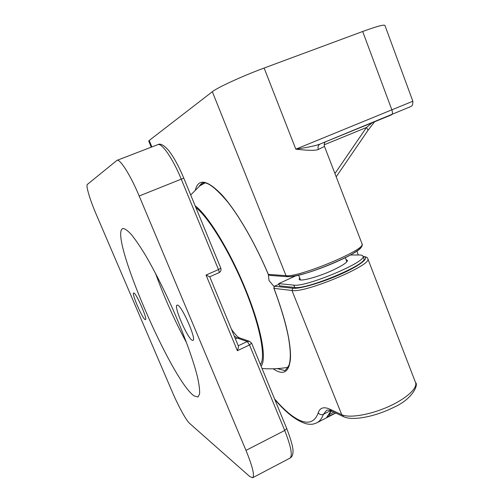 <?xml version="1.0" encoding="UTF-8"?>
<svg xmlns="http://www.w3.org/2000/svg" width="503" height="503" viewBox="0 0 503 503"><rect width="100%" height="100%" fill="white"/><g stroke="black" fill="none" stroke-linecap="round" stroke-linejoin="round"><path stroke-width="0.75" d="M331.031 410.838L326.805 417.22L335.595 412.963M363.103 256.561C370.365 257.14 361.167 264.955 341.946 273.657C322.819 282.365 299.606 289.168 292.828 288.257L274.33 286.207L279.002 284.327M278.719 283.617L293.777 285.119C305.661 287.496 367.718 261.403 362.933 256.128L363.832 258.46C368.661 263.849 306.635 289.942 294.714 287.458L279.611 285.836L278.719 283.617L295.959 275.757M274.33 286.207L273.99 288.357C285.396 318.827 290.897 342.078 290.495 358.117C289.263 372.339 283.503 375.898 273.223 368.793M277.184 368.611L283.925 370.34C284.585 371.491 286.333 369.642 289.181 364.794C290.589 358.928 290.998 352.521 288.382 336.935C285.541 322.599 280.661 306.252 273.751 287.911M151.265 147.172L148.743 141.079L149.209 140.475L212.335 91.716C217.327 87.591 242.685 75.928 264.119 68.037L362.688 31.494C376.546 26.433 383.965 24.414 384.933 25.433L412.85 101.235L295.814 149.171C308.301 150.598 315.815 150.693 318.349 149.46L324.485 146.436L362.085 243.93C367.184 249.111 298.65 277.794 286.031 275.669L268.344 274.374M199.295 186.085L200.886 184.18C204.966 179.848 213.901 185.777 227.696 201.973C240.849 218.642 256.316 246.011 268.306 274.431L269.683 275.405L268.376 274.443C254.593 241.742 236.353 210.858 222.062 195.082C207.381 179.873 198.496 178.125 195.397 189.851M412.85 101.235C412.831 107.12 411.158 105.712 410.85 106.535L320.09 144.04C316.098 145.669 308.006 147.385 295.814 149.171L264.119 68.037M372.201 122.745L366.486 127.492L324.196 144.82M374.616 121.757L368.07 130.233L366.486 127.492L334.935 173.535M299.669 277.857L299.153 279.247C299.417 282.013 318.129 277.059 332.973 270.117C342.732 265.496 347.548 262.239 347.416 260.347L346.07 259.655M350.446 255.008L359.406 254.99C361.456 254.983 362.632 255.367 362.933 256.128M234.26 336.073L237.183 338.022L239.422 337.871L249.595 341.361L247.269 341.518L238.271 345.768M251.544 343.184L249.507 344.957L247.269 341.518L237.183 338.022L235.41 338.859M96.262 214.435L172.403 392.195C178.232 405.89 186.28 420.59 189.6 423.394L249.677 476.479L252.644 477.743C254.788 475.693 252.569 466.577 245.986 450.386L139.18 196.007C130.573 175.308 119.997 158.615 116.96 160.363L87.384 184.412C85.655 185.532 89.974 199.861 96.262 214.435M145.216 319.625C142.582 318.965 131.384 293.23 133.635 292.985L133.823 292.985C136.206 292.979 147.838 319.587 145.48 319.65L145.216 319.625M122.99 228.507L122.726 228.588C108.51 234.241 171.611 380.878 194.12 395.911L197.968 397.024L199.59 394.031C199.848 390.209 199.138 384.474 197.459 376.835C193.297 360.11 184.18 334.935 172.674 308.829C163.676 288.917 154.83 271.419 146.134 256.348C140.689 247.344 135.873 240.195 131.685 234.901C127.938 230.776 125.046 228.645 122.99 228.507M192.341 340.33C187.688 338.928 173.321 305.837 177.069 305.126L177.509 305.114C181.74 305.365 196.893 339.959 192.97 340.38L192.341 340.33M220.704 268.174L218.478 269.583C219.163 271.343 219.339 272.375 219.019 272.683L218.924 272.701M206.041 275.059L209.72 276.788L219.019 272.683C220.811 271.677 221.414 270.193 220.817 268.225L183.784 178.15L181.25 179.156L218.478 269.583L206.041 275.059L237.372 350.71C238.303 348.019 238.629 346.448 238.359 345.982L209.726 276.769M155.452 273.167C164.135 297.191 174.528 320.442 186.644 342.927M261.063 366.109C267.062 359.582 261.246 327.396 245.59 289.363C230.242 251.412 208.022 215.322 195.145 205.784M195.837 207.469C208.67 217.478 230.009 252.28 245.087 289.294C260.227 326.328 265.974 357.47 260.409 364.512M358.243 254.99L356.954 251.035M268.288 274.387L269.055 280.605L273.972 286.452M202.539 183.237L202.055 183.645C200.464 185.066 200.112 185.601 200.993 185.23L204.866 183.017M331.452 411.02L326.805 417.22M363.034 256.385C366.247 256.838 367.831 257.611 367.787 258.705L415.547 382.538C418.748 384.55 412.611 399.105 393.711 407.38C375.376 416.515 353.043 421.13 343.618 416.717L331.565 411.077C329.999 410.215 328.371 409.932 326.686 410.228L323.416 414.315L330.546 410.637M343.618 416.717L341.738 414.711L329.742 409.134C323.794 406.518 319.958 407.719 318.229 412.743C312.055 430.436 294.198 421.784 274.55 398.898M331.565 411.077L329.742 409.134M274.77 399.432C286.301 413.114 296.996 421.281 306.849 423.935C312.501 424.79 313.47 424.067 316.777 422.834C319.612 421.426 321.826 418.584 323.416 414.315C321.31 415.138 319.581 414.617 318.229 412.743M367.787 258.705C373.176 264.679 304.875 293.406 291.973 290.495L273.99 288.357M415.547 382.538C417.861 388.209 405.858 399.074 387.593 407.04C369.365 415.05 349.057 418.27 341.738 414.711L291.973 290.495L292.828 288.257M149.209 140.475L151.881 146.933M212.335 91.716L286.031 275.669L287.414 276.694L269.683 275.405M361.116 246.137C365.568 251.349 300.285 278.631 288.144 276.556M318.349 149.46C317.6 146.964 318.179 145.153 320.097 144.034L391.567 114.829C392.61 114.143 392.736 112.559 391.938 110.069L362.688 31.494M293.777 285.119L294.714 287.458M329.383 414.535L329.578 416.075M329.44 414.453L333.879 412.158M237.372 350.71L249.507 344.957L284.717 430.493C291.042 446.526 292.784 455.743 289.935 458.151C291.853 457.095 292.859 455.146 292.96 452.304C293.475 448.695 291.394 440.766 286.729 428.518L284.717 430.493L245.986 450.386M139.18 196.007L181.25 179.156C172.938 158.709 161.752 142.575 157.791 144.663C160.35 143.11 164.009 145.103 168.756 150.642C173.862 157.232 178.867 166.399 183.784 178.15L183.702 178.188M316.972 422.734L335.734 413.032M362.085 243.93L362.078 245.841C361.701 246.753 361.053 249.01 349.378 255.593C337.557 261.887 320.053 268.986 305.887 273.23C295.248 276.197 289.715 276.87 287.414 276.694M324.485 146.436C323.517 143.619 325.686 141.387 325.397 141.871M368.07 130.233L336.199 176.804M298.6 275.172L300.498 279.938M345.31 257.706L346.888 261.749M239.422 337.871C238.749 337.111 238.328 338.682 231.455 329.295M286.729 428.518L251.689 343.304L249.595 341.361M252.644 477.743L289.935 458.151M116.96 160.363L157.791 144.663M262.05 368.504C270.784 369.189 279.467 368.8 288.106 367.328M202.055 183.645L190.694 194.957"/></g></svg>
